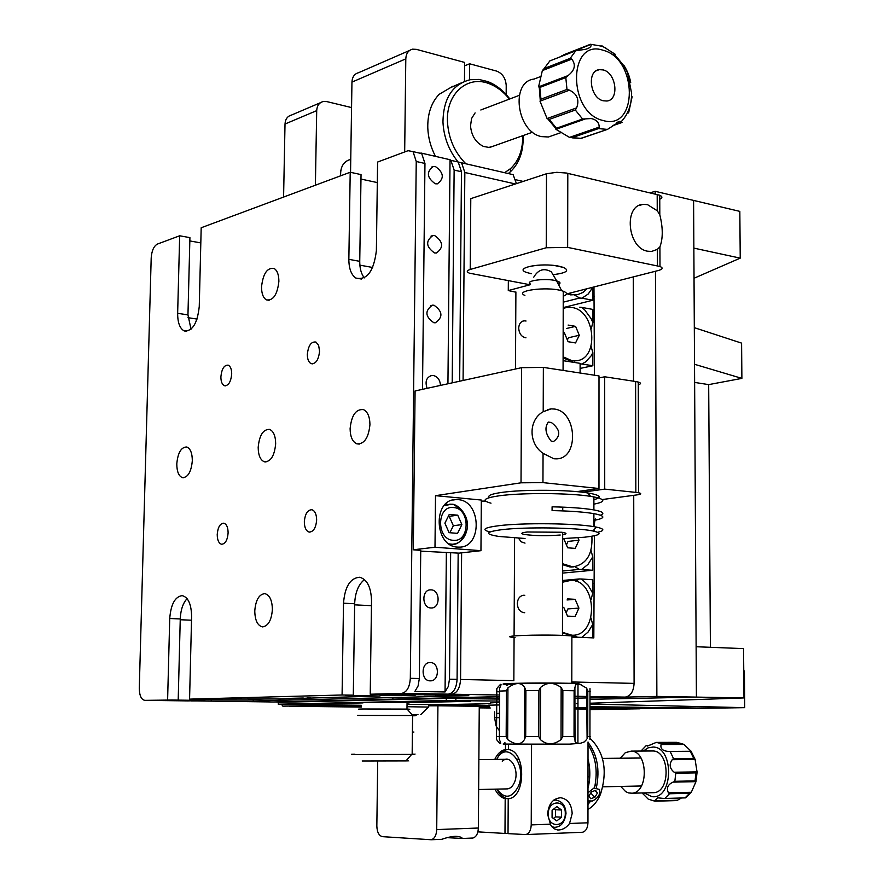 <?xml version="1.0" encoding="UTF-8"?>
<svg xmlns="http://www.w3.org/2000/svg" width="884" height="884" viewBox="0 0 884 884"><rect width="100%" height="100%" fill="white"/><g stroke="black" fill="none" stroke-linecap="round" stroke-linejoin="round"><path stroke-width="1.33" d="M316.649 519.991C316.527 514.267 314.958 510.853 311.942 509.736C307.588 509.825 305.046 513.847 304.328 521.792C304.45 527.593 306.052 531.019 309.146 532.08C313.444 531.892 315.942 527.87 316.649 519.991M319.566 351.213L318.627 345.368L315.942 342.053C311.179 341.39 308.317 345.5 307.334 354.385C307.378 359.191 308.615 362.263 311.046 363.611C315.754 364.175 318.594 360.042 319.566 351.213M228.116 532.908C228.028 527.361 226.602 524.124 223.829 523.184C220.072 523.427 217.862 527.207 217.221 534.5C217.309 540.102 218.757 543.351 221.575 544.257C225.298 543.936 227.486 540.157 228.116 532.908M231.707 374.02C231.674 369.302 230.525 366.352 228.26 365.18C224.171 364.904 221.718 368.783 220.878 376.827C220.912 381.601 222.083 384.551 224.392 385.7C228.448 385.899 230.879 382.01 231.707 374.02M254.769 611.01C255.653 600.114 259.001 594.324 264.802 593.628C269.62 594.899 272.15 600.17 272.382 609.463C271.532 620.214 268.25 626.027 262.57 626.9C257.609 625.75 255.001 620.457 254.769 611.01M258.183 447.337C259.377 435.16 263.2 429.182 269.631 429.414C273.554 431.193 275.565 435.989 275.664 443.79C274.493 455.846 270.747 461.846 264.404 461.813C260.36 460.111 258.283 455.293 258.183 447.337M350.108 428.674C351.512 415.182 355.987 408.839 363.545 409.635C367.678 411.778 369.81 416.784 369.943 424.64C368.584 437.945 364.197 444.343 356.793 443.823C352.473 441.79 350.252 436.74 350.108 428.674M261.531 286.858C263.078 273.476 267.288 267.355 274.184 268.504C277.289 270.548 278.858 274.847 278.88 281.388C277.366 294.67 273.211 300.825 266.404 299.864C263.178 297.886 261.553 293.554 261.531 286.858M176.789 463.868C177.85 452.707 181.165 447.083 186.745 446.984C190.392 448.497 192.248 453.072 192.314 460.719C191.275 471.791 188.005 477.437 182.502 477.669C178.756 476.222 176.855 471.625 176.789 463.868M434.022 305.234L432.453 305.179C424.64 310.748 425.105 316.605 433.845 322.737L435.348 322.793C443.182 317.268 442.74 311.422 434.022 305.234M440.442 385.413C440.099 379.965 437.724 376.661 433.304 375.479L432.011 375.435C426.453 377.114 424.817 381.424 427.105 388.33M431.105 589.86L430.696 589.849C421.48 589.473 421.701 607.971 430.917 607.971L431.248 607.982C440.475 608.369 440.309 589.948 431.105 589.86M430.353 662.569L430.254 662.569C420.817 661.994 420.718 681.089 430.165 680.846L430.199 680.846C439.646 681.442 439.801 662.403 430.353 662.569M435.447 166.568L433.337 166.468C426.165 171.905 426.806 177.673 435.271 183.773L437.304 183.861C444.508 178.469 443.89 172.7 435.447 166.568M434.74 235.608L432.895 235.531C425.403 241.034 425.955 246.846 434.563 252.957L436.331 253.034C443.845 247.575 443.315 241.763 434.74 235.608M172.037 700.04L204.856 700.459L187.983 700.901L144.877 700.349L172.037 700.04M167.617 699.73L169.728 618.502C170.888 604.269 175.043 596.645 182.181 595.628C188.226 597.219 191.364 604.192 191.607 616.579L189.574 699.134L279.819 698.979L379.877 695.995L345.423 695.376L353.302 695.167L354.661 603.761C355.169 592.424 358.451 584.368 364.506 579.595M187.077 598.623C182.944 603.153 180.667 609.927 180.259 618.944L178.203 699.874M410.32 678.315L419.336 678.514L418.099 685.94L414.883 691.432L445.05 691.962L448.276 686.536L449.503 679.199L457.083 679.376C456.476 688.161 453.569 693.089 448.354 694.15L401.656 693.376C406.806 692.283 409.701 687.266 410.32 678.315L416.242 161.485L413.038 151.617L408.077 150.689L377.601 162.048L376.374 250.658C373.799 271.399 366.948 280.537 355.832 278.051C351.235 274.813 348.904 268.57 348.849 259.332L359.744 261.332L361.037 174.601L350.208 172.247L201.187 227.763L199.254 306.494C197.43 323.356 192.414 331.5 184.203 330.925L186.767 331.312M360.97 179.065L377.313 182.579M191.021 329.224L187.96 314.881L189.916 237.63L179.673 235.785L177.651 313.312C177.651 322.682 179.839 328.561 184.203 330.925M359.744 261.332C359.722 268.526 361.258 274.04 364.341 277.885M348.849 259.332L350.208 172.247M353.302 695.167L342.086 694.99L343.511 603.197C344.87 586.611 350.263 577.959 359.7 577.241C367.136 579.374 371.081 587.197 371.523 600.722L370.23 694.227L424.906 694.758L448.276 694.161M342.086 694.99L189.574 699.134M453.569 160.943L458.199 162.015L461.47 171.739L454.133 170.082L450.873 160.324L450.033 159.717L420.906 153.009L421.734 153.617L424.961 163.463L416.242 161.485M457.083 679.376L458.166 553.086M459.658 381.214L461.47 171.739M380.164 694.393L380.142 695.918M401.579 693.376L370.23 694.227M179.673 235.785L157.352 244.095C153.794 246.128 151.739 250.725 151.197 257.907L139.285 688.238C139.429 695.664 141.296 699.697 144.877 700.349M449.503 679.199L450.652 552.533M452.199 382.849L454.133 170.082M445.05 691.962L446.354 552.964M447.934 383.778L450.033 159.717M419.336 678.514L420.74 550.334M422.497 389.336L424.961 163.463M204.889 699.156L204.856 700.459M189.828 240.934L200.823 242.901M526.035 321.014L524.079 320.826C520.764 321.444 518.963 323.898 518.698 328.196C519.173 333.754 521.593 336.97 525.958 337.832M524.764 595.319L523.825 595.241C519.869 595.739 517.704 598.523 517.306 603.606C517.737 609.109 520.101 612.148 524.389 612.711L524.687 612.7M190.336 700.835L273.355 701.984L496.311 696.714M496.764 696.702L499.626 696.636M424.187 694.747L451.834 694.216C457.05 693.144 459.956 688.227 460.564 679.453L513.847 680.658L514.079 637.441M424.187 694.923L468.818 695.653L436.917 696.481L253.222 700.968L191.198 700.935M211.243 699.167L211.221 700.426M515.416 183.971L464.84 172.502L463.083 380.463M461.625 552.854L460.564 679.453M464.84 172.502L461.558 162.789L456.929 161.717M515.958 179.783L523.14 181.43M514.079 635.905L514.598 537.958M515.482 369.015L515.891 291.952M563.097 360.672L580.114 363.346L580.103 373.015M508.411 173.573L513.107 174.656L516.444 183.629M518.499 538.19L521.228 541.837L525.008 543.119M251.487 699.321L259.531 699.288L253.255 699.454L253.222 700.968M435.834 695.111L435.812 696.459M280.14 698.968L280.106 700.349M279.079 698.968L279.057 700.327M633.298 276.913L633.496 381.192M633.729 495.327L634.093 683.387C633.574 691.542 630.624 696.117 625.253 697.1L590.501 696.526L625.253 697.1M574.876 698.194L586.644 697.94L574.876 698.194M590.501 703.211L743.985 697.918L696.415 697.1L590.501 699.31L696.415 697.1L656.867 696.415L590.501 697.863L625.176 697.111M275.532 701.929L496.311 696.846M496.764 696.835L499.626 696.769M571.882 636.999L593.816 637.905L594.38 535.759M592.733 583.484L593.838 583.385M594.38 531.273L594.38 529.317M594.38 526.731L594.38 524.4M594.446 375.214L593.971 286.957M592.877 296.836L594.479 296.438M592.877 296.615L593.971 296.35M458.022 499.637L456 499.582C432.563 499.128 434.11 546.577 457.614 547.097L459.116 547.13C482.62 547.715 481.471 500.698 458.022 499.637M553.528 441.525L551.262 441.215C545.384 433.867 544.411 427.491 548.334 422.077L551.395 422.519C560.412 429.502 561.119 435.845 553.528 441.525M543.052 453.326L553.848 458.763L556.169 458.851C579.429 459.116 577.252 410.961 553.992 409.005L551.141 408.894L543.207 411.712C528.455 419.756 528.256 443.448 543.052 453.326L542.953 482.62L598.976 488.509L598.998 375.91L543.362 367.39L521.582 367.678L415.093 390.96L413.292 549.793L434.994 547.229L435.514 495.67L521.019 482.808L521.582 367.678M576.766 491.626L598.976 488.509M542.953 482.62L521.019 482.808M420.729 550.389L413.292 549.793M434.994 547.229L480.951 550.677L459.039 553.141L420.729 551.152M480.951 550.677L481.327 500.046L435.514 495.67M602.225 499.548L636.977 494.896C641.43 494.222 641.95 493.515 638.535 492.764L635.839 492.388L635.607 381.512L638.281 382.065C641.254 382.96 641.254 383.866 638.281 384.772M598.998 377.943L604.7 376.783L604.722 489.117L635.839 492.388M604.7 376.783L635.607 381.512M604.722 489.117L582.501 492.222M481.316 501.095L485.581 501.084M451.47 545.362L452.707 544.235M447.503 504.455L446.022 503.681M350.55 172.325L351.954 82.113C352.252 76.941 354.473 73.803 358.606 72.687L409.612 50.443M464.465 81.372L464.63 62.432L416.353 49.349L412.519 49.184C408.342 50.289 406.099 53.526 405.8 58.863L351.954 82.113M404.673 151.96L405.8 58.863M506.167 94.533L506.223 85.582C505.681 78.234 502.488 73.405 496.609 71.096L469.603 63.781L464.597 65.836M469.603 63.781L469.47 79.858M363.015 702.89L305.742 704.139L327.92 704.338L327.931 703.642M496.278 701.056L446.276 700.504L278.272 704.194L361.335 705.288M428.674 704.891L490.288 703.686M499.548 701.111L496.742 701.067M407.06 702.669L467.901 701.377C471.095 701.31 471.459 701.222 468.984 701.134L386.463 702.382M496.289 699.034L446.287 698.437L278.316 702.349L278.272 704.194M499.559 699.089L496.753 699.045M455.857 700.493L455.868 698.426M446.276 700.504L446.287 698.437M499.615 698.614L496.753 698.636M496.3 698.636L487.416 698.901M361.379 709.333C357.07 709.211 357.578 709.101 362.926 708.99L407.082 709.09C410.662 709.189 410.751 709.288 407.347 709.388C410.784 709.288 410.662 709.189 406.983 709.09L362.926 708.99C357.622 709.101 357.081 709.211 361.28 709.333M407.06 703.012C410.85 702.902 410.85 702.769 407.06 702.636L363.015 702.515M406.209 760.594C410.331 760.693 410.242 760.793 405.944 760.892L362.186 760.98M354.418 754.218C349.666 754.317 350.484 754.417 356.893 754.494L412.154 754.417C416.928 754.328 416.928 754.24 412.154 754.151M412.585 715.808C417.292 715.72 417.347 715.631 412.773 715.521L357.456 715.432M461.868 524.621L457.735 515.184L449.249 514.433L444.895 523.184L449.083 532.665L457.569 533.361L461.868 524.621L453.337 525.737L449.205 516.344L448.332 516.267M449.879 532.732L453.337 525.737M449.205 516.344L457.735 515.184M574.611 295.101L579.683 298.03L581.948 298.206L588.225 293.996L592.888 287.267L592.877 300.228L563.218 307.588M581.948 298.206L592.877 300.228M579.683 298.03L563.23 302.162M579.694 307.256L581.882 307.422L584.744 309.941L591.098 318.616L592.866 322.439L591.252 328.738M591.087 346.395L592.855 352.716L591.087 355.932L585.672 361.843L581.926 364.031L580.114 363.921M581.926 364.031L592.844 365.744L592.855 352.716M592.866 322.439L592.877 309.411L581.882 307.422M592.844 365.744L580.103 368.429M581.628 569.473L588.015 564.368L592.744 556.865L592.744 570.257L579.318 569.406L574.965 566.732M591.009 550.389L592.744 556.865M562.6 573.097L592.744 570.257M562.6 571.009L579.318 569.406M581.771 637.408L588.048 632.104L592.711 624.502L592.7 637.861M592.722 593.208L587.971 584.998L581.55 579.009L592.733 579.749L592.722 593.208L591.042 599.717M575.86 581.175L579.329 578.954L581.55 579.009M562.578 580.456L579.329 578.954M590.976 617.982L592.711 624.502M286.681 698.482L292.107 698.448L286.681 698.592M310.417 697.819L307.068 697.907M253.255 699.454L248.747 699.388M394.551 694.271L382.639 694.382M382.728 695.631L402.109 695.62L382.551 695.531M427.193 694.979L424.187 694.89M394.253 694.404L386.441 694.283M380.164 694.492L412.154 694.813C424.607 695.244 402.109 695.73 380.153 695.52M380.153 695.111L397.049 694.957L380.153 694.912M303.278 698.006L288.449 698.382M270.018 698.846L254.868 699.233M587.12 288.714L583.009 292.416L578.114 294.46L571.915 294.538L568.401 293.499M577.926 294.494L570.622 294.869L567.097 293.831M591.882 536.234C592.844 554.268 586.501 564.5 572.843 566.92L562.622 563.738M573.44 566.898L570.103 567.009L562.622 564.688M563.881 538.953L567.672 547.804L575.23 548.389L579.009 540.19L577.981 537.792M566.434 544.909L568.047 541.428L579.009 540.19M563.218 308.35L567.55 307.278L571.882 307.466C595.96 310.483 599.396 360.219 575.528 360.794L571.804 360.639L563.108 356.816M576.898 360.628L570.489 360.926L563.097 358.009M564.357 332.749L568.092 341.71L575.561 342.937L579.285 335.268L575.583 326.351L568.114 325.069M566.434 328.505L575.583 326.351M567.373 339.986L568.456 337.754L579.285 335.268M562.578 582.202L571.395 580.258C597.772 580.666 598.424 636.535 571.926 635.231L562.456 632.314M572.246 635.231L562.456 633.176M563.727 607.286L567.528 616.093L575.13 616.479L578.921 608.093L575.153 599.33L567.561 598.888M567.075 599.96L575.153 599.33M566.125 612.833L567.915 608.91L578.921 608.093M428.674 704.78C430.939 704.714 430.939 704.636 428.685 704.559L407.038 704.393M428.508 707.078L407.016 706.714M417.977 714.604L411.922 714.559M499.571 704.979L496.709 705.001M496.256 705.001L488.277 705.222M499.471 713.322L497.338 713.388L499.515 713.454M499.582 702.515L496.731 702.537M496.267 702.548L490.3 702.913M655.188 193.961L655.188 191.309L650.226 192.789M655.188 191.309L693.586 200.414L693.863 248.117L740.228 258.139L694.028 278.25M305.267 704.183L306.494 704.205M743.985 697.918L743.566 648.613L696.128 646.734L696.415 697.1L693.586 200.414L739.831 211.387L740.228 258.139M656.867 696.415L655.453 271.244M743.753 670.934L744.405 670.967L744.715 707.664L710.802 708.172L590.49 706.681L710.802 708.172L678.083 708.659L590.49 707.741M489.04 706.393L428.674 705.664L489.04 706.393M488.399 705.421L435.326 704.758L488.399 705.421M694.526 364.285L741.886 378.385L708.681 384.617L710.404 647.298M708.681 384.617L694.625 382.418M694.316 327.666L741.588 343.125L741.886 378.385M744.715 707.664L590.501 704.04M587.783 703.973L587.131 703.951M577.97 703.741L576.291 703.697L577.97 703.642M587.131 703.332L587.783 703.31M336.362 705.266L361.335 705.631L307.842 705.918L361.324 706.526M489.614 707.167L479.25 707.045L489.592 707.134M574.865 708.128L586.633 708.261M590.49 708.305L640.126 708.327M336.362 705.344L361.335 705.487M479.25 706.869L489.482 706.99M574.865 707.985L586.633 708.128M590.49 708.172L640.126 708.758M428.674 705.808L437.923 705.797L436.718 829.579C436.387 835.336 434.563 838.728 431.248 839.745L382.496 836.662C378.982 835.811 377.103 832.286 376.838 826.065L377.711 761.08M479.261 706.415L489.139 706.526M574.865 707.554L586.633 707.686M361.313 707.089L289.698 706.228M361.313 706.957L289.698 706.294M633.872 708.813L590.49 708.349M586.633 708.294L574.523 708.161M633.872 708.846L590.49 709.123M586.633 709.079L575.849 708.957M490.277 707.985L479.25 707.863M572.169 813.49C571.561 804.186 567.727 798.937 560.677 797.744C552.865 798.473 548.511 803.987 547.605 814.286L550.666 824.938L554.003 828.739L557.638 829.977C562.279 830.076 566.257 827.91 569.572 823.479L572.169 813.49M507.107 798.572L505.184 798.628C501.007 797.655 497.615 794.495 494.996 789.147M494.764 759.411C497.46 753.676 501.029 750.383 505.471 749.544L505.493 744.096M508.499 749.533L505.471 749.544M508.035 833.325L504.985 833.446L505.184 798.628M477.89 831.866L504.985 833.446M496.123 725.996L494.565 717.642L494.609 711.83M588.026 741.996L587.959 822.805C587.672 828.164 585.849 831.314 582.49 832.264L581.65 832.308M508.521 744.129L508.499 749.577C526.201 751.201 526.013 797.843 508.223 798.738L508.024 833.623L525.781 834.573C529.118 833.601 530.93 830.374 531.229 824.894L531.571 744.195M499.416 730.681L496.576 726.968M666.381 708.515L659.144 708.471M329.135 704.902L338.263 705.012M329.809 705.189L347.202 705.123M639.817 708.791L590.49 709.587M632.314 708.869L590.49 709.498M334.207 705.244L282.836 706.15L281.554 704.349M325.61 704.868L333.732 705.399L282.836 706.15M556.832 806.584L552.102 810.308L552.08 817.49L556.798 820.916L561.517 817.17L561.539 810.009L556.832 806.584M553.428 818.462L555.428 816.882L555.45 809.755L554.08 808.75M555.45 809.755L561.539 810.009M555.428 816.882L561.517 817.17M531.406 273.742L526.544 272.449L531.406 273.742M554.025 274.559C566.534 272.924 569.727 270.548 563.594 267.454L559.008 266.217C541.317 262.426 513.14 267.94 526.544 272.449C514.731 268.482 536.08 263.112 554.633 265.543L563.594 267.454C569.727 270.548 566.534 272.924 554.025 274.559M659.807 214.768L657.243 210.746L647.497 204.635L643.11 204.348C623.364 205.121 627.496 248.249 647.629 251.211L651.596 251.443L657.376 249.365L659.928 246.835C663.055 238.437 663.022 227.74 659.807 214.768L659.74 195.231L566.445 173.043L556.732 172.314L546.489 173.75L470.785 198.646L470.211 269.465C466.597 270.626 466.321 271.863 469.404 273.178L530.068 284.758L508.278 290.571L508.344 280.714M566.5 293.974L658.326 270.515C662.757 269.244 663.309 267.907 659.994 266.493L567.65 247.387L546.235 247.752L470.211 269.465M508.278 290.571L515.88 292.195M659.751 199.254C662.591 197.894 662.58 196.557 659.74 195.231M320.494 102.677L291.488 115.064C287.488 116.158 285.333 119.141 285.013 124.025L283.587 197.066M351.556 107.572L326.859 101.605L323.224 101.516C319.19 102.61 317.024 105.649 316.704 110.633L315.389 185.22M350.749 159.396L350.661 159.407C343.6 161.352 340.263 166.822 340.649 175.817L340.539 173.375C341.036 165.639 344.406 160.987 350.661 159.407L350.749 159.396M448.464 837.734L462.608 838.463L461.459 837.502C457.426 835.513 450.862 836.12 441.779 839.314L439.923 839.391M412.408 732.04L413.9 732.04M472.034 838.076L472.885 838.032C476.222 837.026 478.056 833.689 478.366 828.021L479.261 706.294L437.923 705.797M562.677 538.599L584.313 537.24C600.424 535.406 603.308 533.317 592.965 530.975C577.097 527.571 525.45 526.798 501.957 529.66C485.228 531.859 484.255 534.135 499.029 536.466L525.03 538.489M489.99 531.958C480.973 529.682 484.012 527.582 499.128 525.66C523.019 522.709 574.909 523.262 593.882 526.654L596.28 527.085C604.512 528.831 604.999 530.566 597.739 532.267M489.493 497.604C487.073 495.637 491.294 493.891 502.178 492.366C523.295 489.371 568.003 489.67 587.639 492.918C600.479 495.095 602.568 497.349 593.893 499.67M593.893 504.145C605.772 501.814 605.772 499.405 593.893 496.918L590.6 496.355C569.672 492.941 521.825 492.631 499.305 495.78C483.791 498.057 481.018 500.521 490.996 503.173M560.246 535.019C546.588 536.058 534.577 535.859 524.201 534.444C520.19 533.549 521.228 532.743 527.317 531.991L561.705 532.245C567.064 533.063 567.395 533.881 562.688 534.709M595.219 520.124C605.772 518.002 605.33 515.836 593.893 513.626C584.026 511.98 570.092 510.963 552.08 510.587L552.091 506.819C570.092 507.206 584.037 508.234 593.893 509.913C602.976 511.615 605.142 513.372 600.413 515.195M556.765 281.2L558.798 283.874M524.886 295.444C513.67 290.714 546.367 286.328 561.373 290.637L563.252 291.212C567.594 292.913 567.594 294.582 563.241 296.206M530.566 284.096C523.748 280.714 546.202 277.819 556.39 280.814L556.6 280.88C560.136 281.941 560.909 283.079 558.92 284.294M515.063 637.519C494.476 636.06 537.715 634.248 564.953 635.497L571.882 635.894C578.556 636.48 578.556 637.055 571.882 637.607M587.098 738.571L586.644 688.15L587.794 691.178L587.75 736.527L587.098 738.571M574.821 739.565L574.036 736.527L574.114 690.736L574.898 687.752L575.02 741.3L576.456 743.223L580.213 743.367L584.236 741.952L586.6 739.543M586.644 688.15L579.749 684.172L577.992 684.061L575.539 684.978L574.898 687.752M589.937 739.51L589.982 688.525M561.152 687.542L562.865 690.581L562.765 736.538L561.031 739.588L561.152 687.542C553.738 682.028 546.876 681.995 540.566 687.443L540.378 739.588C546.677 745.179 553.561 745.179 561.031 739.588M540.378 739.588L538.732 736.538L538.909 690.47L540.566 687.443M524.665 687.52L525.903 690.537L525.693 736.538L524.433 739.588L524.665 687.52C521.184 682.139 515.604 682.238 507.935 687.796L507.648 739.565C515.295 745.146 520.886 745.157 524.433 739.588M507.648 739.565L506.167 736.527L506.421 690.835L507.935 687.796M496.819 688.592C501.239 682.978 502.189 682.824 499.67 688.117L499.361 739.543C501.814 745.035 500.863 745.024 496.499 739.51L496.819 688.592L496.499 739.51M620.712 786.417L625.695 791.655L628.623 792.948L632.038 793.213C648.867 792.484 648.049 751.179 631.275 751.113L625.342 752.66L620.248 758.218M652.293 792.705L653.851 792.672C670.724 791.954 669.862 751.035 653.033 750.969L631.066 751.102M649.685 745.444L646.259 745.455L649.828 745.378M663.972 798.473L685.476 797.876L663.972 798.473L657.773 797.821L654.58 800.893L677.442 800.241L681.454 797.987M682.006 743.753L683.862 744.427L661.066 744.516L661.862 743.831L682.006 743.753L676.68 742.339L656.282 742.394L647.486 746.052L646.259 745.455M648.038 798.926L642.093 792.959M691.155 751.256L668.326 751.411L691.155 751.256L683.862 744.427M672.238 759.665L673.52 758.594L693.697 758.395L695.089 759.433L672.238 759.665C668.967 764.329 669.619 768.516 674.172 772.229L697.034 771.865L695.089 759.433M697.034 771.865L695.973 772.881L675.774 773.213L674.172 772.229M673.033 782.13L674.846 781.301L695.045 780.892L695.907 781.666L673.033 782.13C667.774 784.55 666.238 788.119 668.426 792.837L691.31 792.263L695.951 781.699L697.144 771.721M691.31 792.263L689.686 793.246L669.475 793.755L668.426 792.837M691.001 792.517L685.597 797.799M677.442 800.241L654.58 800.893M661.066 744.516C660.226 748.637 662.646 750.936 668.326 751.411M554.047 135.031L548.445 136.987L541.516 136.611C516.632 132.003 510.112 81.461 534.091 79.074L540.853 76.455M557.638 130.335L569.506 137.385L599.175 127.13C599.186 122.589 596.512 119.716 591.153 118.533L585.506 118.887L555.903 129.329L557.638 130.335M580.589 138.423L607.507 129.362L620.038 121.307L616.866 122.401M613.076 125.384L622.071 122.29L620.038 121.307M632.126 96.732L628.612 112.942M623.342 65.018L623.828 65.261C627.364 70.775 629.651 76.543 630.701 82.566M601.827 45.758L615.264 54.311M603.186 69.924L599.253 69.648C586.611 70.786 590.059 98.058 603.186 100.776L606.921 101.019C619.562 99.947 616.303 72.875 603.186 69.924M561.428 56.024L590.921 44.388L560.699 56.642M570.18 58.355L571.782 59.117L542.345 70.598L544.19 68.51L570.18 58.355L575.782 50.764L585.584 49.294C589.904 48.079 591.683 46.443 590.921 44.388M568.025 75.615L565.804 77.549L539.804 87.45L538.577 86.853L568.025 75.615C574.843 70.322 576.103 64.819 571.782 59.117M539.991 101.163L540.964 99.163L566.987 89.439L569.473 90.179L539.991 101.163L547.086 118.544L576.633 107.881C579.584 99.826 577.197 93.925 569.473 90.179M576.633 107.881L575.318 110.025L549.229 119.417L547.086 118.544M555.903 129.329L556.445 128.246L582.578 119.008L585.506 118.887M599.175 127.13L598.49 128.6L572.279 137.628L569.506 137.385M542.345 70.598L538.577 86.853M575.782 50.764L549.373 61.106M509.394 99.107C503.615 91.825 496.952 86.72 489.427 83.792C467.581 74.709 445.879 93.781 447.47 121.848C448.486 138.412 454.608 152.391 465.835 163.772M457.746 161.562C448.663 150.026 443.735 136.876 442.961 122.125C443.326 98.489 452.376 84.367 470.133 79.726L478.852 79.427L487.747 81.582C496.156 84.864 503.504 90.654 509.814 98.942M523.118 135.561L523.151 136.335C523.516 151.529 519.228 163.374 510.311 171.861L508.267 173.54M452.73 86.334L439.116 94.345C431.281 102.666 427.502 113.859 427.79 127.926C428.199 137.838 430.762 147.319 435.481 156.357M493.913 145.959L488.929 147.418L483.504 146.446C475.802 142.622 471.47 135.793 470.52 125.948L471.57 118.522L475.095 112.898M461.282 82.897L450.851 87.472L460.387 83.416M504.598 172.7L510.609 168.568C518.886 160.722 522.908 149.772 522.698 135.716M587.971 809.379C593.186 806.551 597.352 801.545 600.457 794.362C607.75 771.069 604.358 752.45 590.269 738.494M508.256 798.738C503.604 798.197 499.825 794.992 496.918 789.103C504.576 799.39 511.703 798.495 518.333 786.44C527.958 764.627 506.753 738.737 496.697 759.4C499.582 753.267 503.416 749.952 508.201 749.444L508.499 749.433M502.289 761.29C509.969 753.08 519.969 770.074 514.488 782.307C512.554 786.738 509.913 788.937 506.576 788.904M590.357 801.412L587.971 804.473M587.971 802.263L588.711 801.213M587.683 736.836L587.098 736.538M588.004 759.024C590.435 768.837 590.424 778.605 587.982 788.34M594.578 787.511C598.026 771.157 595.838 756.892 588.015 744.704M588.026 742.372C597.241 754.505 600.037 769.533 596.413 787.467M593.882 525.814L595.297 518.886M588.976 776.859L587.993 776.572M587.971 800.882L592.435 800.992C598.247 797.976 600.612 794.119 599.529 789.445L593.904 788.075L587.982 792.782M594.998 785.688L596.822 785.699M590.181 801.678L588.302 801.788M597.374 793.092L595.661 790.362L591.451 791.821L588.954 796.009L590.667 798.727L594.877 797.269L597.374 793.092L594.954 790.605M590.744 793.003L594.877 797.269M169.728 618.502L180.259 618.944M177.651 313.312L187.96 314.881M343.511 603.197L354.661 603.761M354.639 604.844L371.457 605.684M359.876 265.156L372.705 267.487M187.983 317.688L197.055 319.069M180.237 619.739L191.519 620.214M496.775 694.957L499.637 695.012L496.775 694.968M451.834 694.216L496.322 694.957L451.757 694.216M586.644 696.459L574.103 696.249L586.644 696.459M276.383 702.018L286.858 702.15M571.804 681.973L634.093 683.387M543.207 411.712L543.362 367.39M453.271 540.312C470.2 542.378 470.465 508.311 453.558 507.538C436.519 505.14 436.166 539.77 453.271 540.312M453.713 504.642L461.536 509.648M466.144 532.643C463.492 539.87 458.895 543.748 452.343 544.246L449.017 543.903M444.033 505.725L451.404 504.223M494.565 717.642L496.178 717.653M496.631 717.653L499.493 717.675M587.959 822.805L569.572 823.479M550.202 824.197L531.229 824.894M565.285 813.468C565.76 799.18 547.958 799.622 548.29 814.02C547.859 828.452 565.705 827.744 565.285 813.468M553.572 800.274L555.892 800.053L553.948 799.976M555.892 800.053C562.202 801.258 565.572 805.711 566.003 813.424C564.699 822.518 560.843 827.148 554.456 827.314L551.959 826.761M546.235 247.752L546.489 173.75M567.65 247.387L567.804 173.33M657.243 210.746L657.188 194.436M657.431 265.797L657.376 249.365M316.704 110.633L285.013 124.025M478.366 828.021L436.718 829.579M562.765 736.538L574.036 736.527M574.114 690.736L562.865 690.581M580.987 684.393L575.86 684.636M590.501 691.465L587.794 691.178M587.75 736.527L590.479 736.516M512.322 684.647C481.669 683.763 534.069 682.437 568.964 683.277C575.02 683.21 578.6 683.509 579.749 684.172M525.693 736.538L538.732 736.538M499.394 736.527L506.167 736.527M499.327 736.516L496.51 736.516M568.854 744.162L503.725 744.074M496.797 691.653L499.604 691.863M506.421 690.835L499.67 691.078M538.909 690.47L525.903 690.537M499.383 736.582L499.659 691.023M676.768 742.35L656.481 742.394L661.862 743.831M644.116 792.915L651.839 796.628C673.276 800.009 674.591 747.256 653.132 747.035L648.016 747.875L643.364 751.024M693.697 758.395L690.481 751.709M695.045 780.892L695.973 772.881M685.177 797.766L689.686 793.246M669.475 793.755L664.978 798.318M675.774 773.213L674.846 781.301M670.326 751.853L673.52 758.594M572.279 137.628L581.153 138.379M603.186 120.533C638.126 131.152 637.916 58.819 603.175 50.289C567.749 38.001 567.561 112.964 603.186 120.533M607.385 129.384L598.49 128.6M566.987 89.439L565.804 77.549M582.578 119.008L575.318 110.025M549.229 119.417L556.445 128.246M539.804 87.45L540.964 99.163M549.782 61.007L544.19 68.51M430.685 305.654L432.453 305.179M430.397 375.788L432.011 375.435M429.746 589.937L430.696 589.849M429.569 662.602L430.254 662.569M431.348 167.175L433.337 166.468M430.994 236.127L432.895 235.531M355.832 278.051L361.39 279.035M182.502 477.669L183.552 477.769M266.404 299.864L269.112 300.306M356.793 443.823L359.28 444.099M264.404 461.813L265.985 461.967M225.597 385.855L224.392 385.7M312.859 363.877L311.046 363.611M309.941 532.135L309.146 532.08M413.038 151.617L421.734 153.617M450.873 160.324L458.199 162.015M448.354 694.15L401.656 693.376M522.632 321.19L524.079 320.826M523.041 595.308L523.825 595.241M513.107 174.656L461.558 162.789M452.752 500.057L456 499.582M551.262 441.215L553.627 441.503M547.262 409.635L551.141 408.894M638.535 492.764L638.281 382.065M406.983 709.09L407.06 702.636M405.944 760.892L411.657 754.428M407.082 709.09L412.773 715.521M412.154 754.417L412.596 715.521M449.967 544.533L452.343 544.246C457.569 545.052 462.42 540.378 466.874 530.234C470.476 515.681 457.315 503.637 451.956 504.267L449.724 504.178M447.006 504.565L444.774 504.886M576.357 294.737L575.053 295.068M572.843 566.92L571.517 567.042M575.528 360.794L574.213 361.081M571.926 635.231L570.6 635.309M392.894 698.106L392.872 699.686M428.685 704.559L428.663 706.869M420.729 714.626L428.629 706.869M498.012 697.719L498.012 698.625M582.49 832.264L525.781 834.573M554.456 827.314L552.334 827.203M659.994 266.493L659.928 246.835M638.889 205.585L643.11 204.348M472.885 838.032L462.619 838.452M441.779 839.314L431.248 839.745M592.965 530.975L596.28 527.085M587.639 492.918L590.6 496.355M593.882 526.654L593.893 513.626M593.893 509.913L593.893 496.918M557.119 281.874L557.119 281.322M556.6 280.88L561.683 290.726M562.456 635.397L562.688 532.389M562.743 510.897L562.754 507.129M563.075 370.407L563.252 291.212M571.882 635.894L571.793 683.343M504.532 742.637C508.709 744.339 498.443 743.886 506.101 744.107L569.318 744.129L578.003 743.499M568.987 683.277L511.416 683.398C503.681 683.641 501.968 683.962 506.3 684.382C508.609 684.382 508.609 684.757 506.333 685.476M577.915 743.488L577.992 684.061M574.556 689.542L574.478 737.753M587.551 737.366L587.584 690.338M658.923 797.788L657.773 797.821M646.116 745.698L641.077 750.936M648.823 799.302L654.735 801.158M682.912 743.985L676.669 742.339M691.1 751.267L695.189 759.533M655.154 801.202L675.829 800.606M632.038 793.213L653.851 792.672M548.445 136.987L561.638 132.368M581.031 138.445L572.025 137.827M590.501 44.266L601.927 46.222L605.949 48.112M621.463 121.395C628.137 114.246 631.53 104.931 631.629 93.45L627.872 74.19C626.9 69.637 621.806 62.444 612.601 52.587M596.159 70.819L599.253 69.648M556.158 128.876L547.804 118.92M540.268 100.411L539.251 87.173M612.778 125.661L621.861 122.544M607.507 129.362L581.12 138.401M549.638 60.996L576.246 50.51M590.158 44.388L563.76 54.797M489.427 83.792L487.747 81.582M510.609 168.568L510.311 171.861M519.295 95.339L480.819 109.992M532.654 132.169L490.167 147.297M640.966 758.019L602.468 758.384M596.103 758.439L594.28 758.461M518.996 759.179L517.018 759.201M506.41 759.301L478.863 759.566M641.475 785.975L602.91 786.804M507.538 788.882L478.653 789.5M556.931 281.256L551.34 271.874C544.102 267.73 538.234 269.51 533.748 277.189M590.855 801.368L589.661 801.755"/></g></svg>
